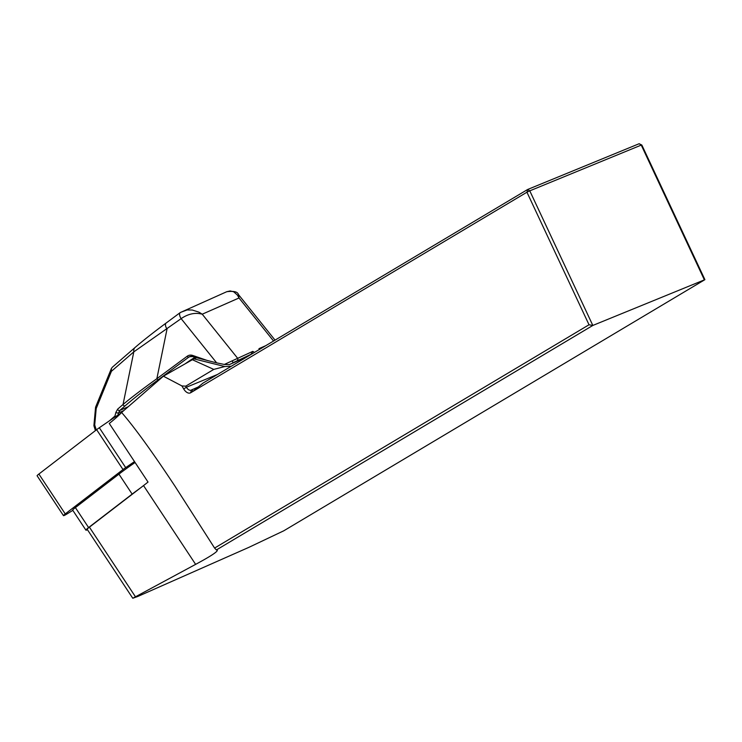 <?xml version="1.0" encoding="UTF-8"?>
<svg xmlns="http://www.w3.org/2000/svg" width="742" height="742" viewBox="0 0 742 742"><rect width="100%" height="100%" fill="white"/><g stroke="black" fill="none" stroke-linecap="round" stroke-linejoin="round"><path stroke-width="1.11" d="M217.443 374.487L186.363 387.241L185.713 386.165L213.779 369.405L192.373 359.722L163.398 376.194L121.614 412.478A64.294 6.121 146.5 0 1 109.278 423.469L148.029 482.059A64.294 6.121 -33.5 0 1 143.531 485.583L89.411 527.163A7.559 0.723 146.5 0 0 87.185 529.324L132.772 598.256L137.799 596.457L248.913 547.336L283.778 530.799L704.9 279.66L592.83 325.45L216.395 549.943L217.323 550.202C217.656 551.686 210.422 556.407 195.628 564.365L132.772 598.256M192.373 359.722A6.047 0.575 -33.5 0 1 193.968 358.887L196.593 357.737L216.655 362.857L224.325 364.452L229.306 364.628L247.262 356.707M213.779 369.405L224.817 366.529L231.263 366.242M163.398 376.194L181.883 385.923L183.701 388.966L186.363 387.241A6.047 3.45 -112.3 0 0 191.158 390.134A6.047 3.45 -112.3 0 0 191.427 390.004L198.327 386.944M121.614 412.478C134.339 427.077 152.082 451.581 174.862 485.991L214.596 548.069L589.027 324.773L526.941 192.215L192.781 391.498L203.03 383.085L527.701 189.46L639.168 143.716L641.246 145.098L529.779 190.842L592.83 325.45L589.027 324.773M191.427 390.004L190.657 392.759L192.781 391.498M190.657 392.759A8.32 4.749 67.7 0 1 183.701 388.966M639.168 143.716L641.849 145.061L704.9 279.66M185.713 386.165L181.883 385.923M192.642 391.581L192.169 389.559M214.596 548.069L216.395 549.943M704.297 279.697L641.246 145.098L641.849 145.061M527.701 189.46L526.941 192.215L529.779 190.842L527.701 189.46M216.655 362.857L181.131 318.633A6.047 2.931 -126.5 0 1 180.26 312.567A6.047 2.931 -126.5 0 1 180.547 312.401L187.114 309.943L192.252 310.026L198.912 312.141L202.232 314.2C195.304 312.308 188.273 313.783 181.131 318.633L133.81 351.856L111.421 371.297L96.2 408.536L94.707 424.943L93.9 425.658M111.421 371.297L111.411 368.468L112.32 367.253M192.799 356.457A6.047 5.259 -113.8 0 0 189.6 356.679A6.047 5.259 -113.8 0 0 188.718 357.19L158.38 379.654C144.338 390.06 133.282 398.769 125.203 405.763A1.512 1.224 -131 0 1 123.042 404.473L133.81 351.856A6.047 4.879 -131 0 1 135.137 347.423M96.2 408.536L95.616 407.098L111.411 368.468M259.394 349.473L258.977 348.657L259.542 349.38M250.861 354.555L252.818 351.374L254.487 352.394M251.77 353.943L229.306 364.628M194.914 357.273A24.208 2.3 146.5 0 0 185.185 363.803M125.203 405.763L119.814 410.437L118.544 412.904A1.512 0.594 -165.3 0 1 117.208 412.923A1.512 0.594 -165.3 0 1 115.928 412.292L117.653 409.148L123.042 404.473C131.269 397.601 142.538 389.012 156.859 378.698L187.207 356.234A7.559 6.576 66.2 0 1 192.762 355.464L207.843 360.677M224.325 364.452L252.818 351.374M275.059 340.133L238.405 294.5L238.998 297.987L237.468 295.14L233.684 291.764L230.187 290.947L226.783 291.699C233.795 290.836 237.681 291.773 238.423 294.509L238.423 294.509M158.38 379.654A1.512 0.733 -126.5 0 1 156.859 378.698L167.015 329.086A6.047 2.931 -126.5 0 1 166.152 323.02C153.687 332.231 143.354 340.355 135.155 347.404L112.237 367.318M249.247 355.52L232.636 362.847A1.512 0.677 -120.7 0 0 232.227 361.002M128.245 406.718L119.814 410.437A1.512 1.224 -131 0 1 117.653 409.148M115.733 416.522A1.512 0.594 -165.3 0 1 114.945 416.039L115.928 412.292M87.445 529.723A9.08 0.863 -33.5 0 1 85.924 530.159A9.08 0.863 -33.5 0 1 88.595 527.562L132.15 494.107A44.622 4.248 -33.5 0 1 140.312 488.06M85.924 530.159L72.716 510.19A9.08 0.863 -33.5 0 1 75.387 507.593L118.943 474.138A44.622 4.248 -33.5 0 1 135.09 462.498M134.497 461.598L125.686 467.618A7.559 0.723 146.5 0 0 123.005 469.556L96.627 429.683L38.881 474.045A6.047 0.575 146.5 0 0 37.1 475.77L63.478 515.653A6.047 0.575 -33.5 0 1 65.25 513.918L123.005 469.556M72.827 510.366L67.234 513.816A6.047 0.575 -33.5 0 1 63.478 515.653M120.9 413.248L118.46 414.75A7.559 0.723 146.5 0 0 115.455 416.707L99.317 427.744A7.559 0.723 -33.5 0 0 96.627 429.683M195.628 564.365L143.531 485.583M135.322 596.587L89.411 527.163M224.817 366.529L193.968 358.887M94.707 424.943L96.275 429.952M258.977 348.657L265.775 345.661M273.566 341.023L238.998 297.987L202.232 314.2L237.514 358.126A1.512 1.317 -113.8 0 1 237.375 360.297M187.207 356.234A1.512 0.733 -126.5 0 0 188.718 357.19L190.536 356.392M117.978 415.056L118.544 412.904L123.793 410.586M109.436 420.825L114.945 416.039A1.512 1.224 -131 0 0 115.298 416.818M181.131 318.633A6.047 2.931 -126.5 0 1 180.241 312.577L166.152 323.02M193.161 356.568A1.512 0.584 -70.9 0 1 192.948 356.587A1.512 0.584 -70.9 0 1 192.762 355.464M88.595 527.562L75.387 507.593M132.15 494.107L118.943 474.138M118.831 415.307L118.46 414.75M65.25 513.918L38.881 474.045M125.686 467.618L99.317 427.744M116.151 417.746L115.455 416.707M93.946 425.871L95.421 430.601M93.909 425.537L95.551 407.404M180.269 312.558L226.783 291.699M189.6 356.679L192.948 356.587L196.445 357.802"/></g></svg>
